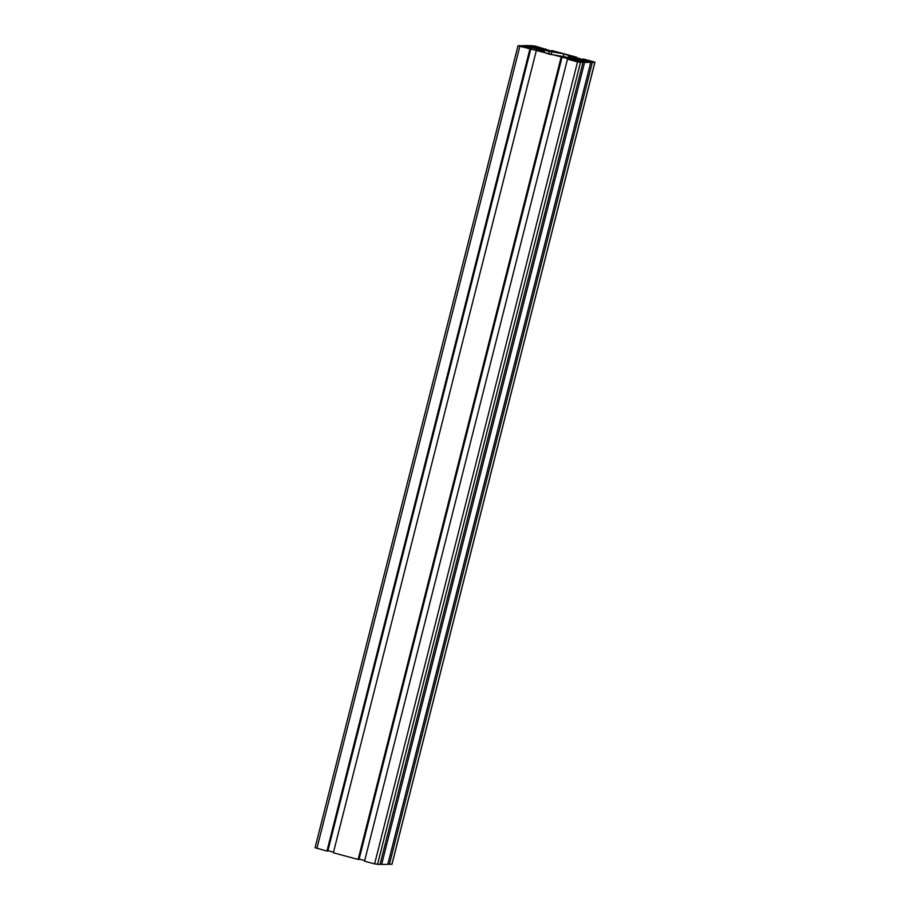 <?xml version="1.0" encoding="UTF-8"?>
<svg xmlns="http://www.w3.org/2000/svg" width="910" height="910" viewBox="0 0 910 910"><rect width="100%" height="100%" fill="white"/><g stroke="black" fill="none" stroke-linecap="round" stroke-linejoin="round"><path stroke-width="1.36" d="M593.104 61.618L583.048 58.922L588.076 60.367L582.468 59.446L569.762 55.783L576.656 57.205L551.858 50.539L556.886 51.995L551.278 51.062L535.399 46.114L529.973 45.534L537.332 47.138L540.017 48.105L537.514 48.15L528.369 45.568L522.181 45.659L529.552 47.263L532.225 48.23L529.734 48.275L520.588 45.682L518.006 45.75L571.685 59.616L574.369 60.583L573.209 60.606L567.476 59.161L577.543 61.869L582.969 62.449L575.609 60.845L572.925 59.878L575.427 59.832L584.573 62.426L590.761 62.324L580.716 59.753L587.667 60.663L592.353 62.301L594.935 62.244L593.104 61.618M576.496 57.842L576.656 57.205M545.295 49.458L545.465 48.822M533.283 47.252L533.476 46.478M533.829 47.365L534.056 46.478M537.105 48.059L537.332 47.138M525.502 47.377L525.696 46.603M526.048 47.491L526.276 46.592M529.324 48.184L529.552 47.263M315.133 847.745L326.952 851.077L529.893 49.072M326.952 851.077L327.827 851.066L530.769 49.049M327.93 850.668L333.504 852.158M561.083 57.444L358.142 859.461L333.344 852.795L536.286 50.789M358.142 859.461L359.018 859.449L561.959 57.432M359.12 859.04L364.705 860.541M582.969 62.449L380.027 864.466L374.601 863.886L364.535 861.178L567.476 59.161M575.211 60.708L575.427 59.832M579.693 61.561L579.886 60.777M380.141 864.034L381.631 864.432L584.573 62.426M381.631 864.432L387.819 864.341L590.761 62.324M582.991 60.583L583.208 59.719M587.473 61.436L587.667 60.663M387.922 863.909L389.412 864.318L592.353 62.301M389.412 864.318L391.937 864.204M575.291 58.126L578.692 58.809L575.291 58.126M534.921 46.353L537.412 46.854L534.921 46.353M520.907 46.569L523.398 47.07L520.907 46.569M577.054 61.653L579.545 62.153L577.054 61.653M591.056 61.436L593.559 61.937L591.056 61.436M544.1 49.754L547.501 50.437L544.1 49.754M536.32 49.879L539.721 50.55L536.32 49.879M567.51 58.251L570.911 58.934L567.51 58.251M538.254 48.423L549.276 51.381L564.007 53.872L571.207 56.488L568.454 56.534L586.666 62.108L563.665 56.602L548.935 54.111L541.734 51.495L544.487 51.449L526.276 45.875L538.254 48.423L537.935 49.697M548.616 53.997L549.276 51.381M551.198 54.589L552.017 51.335M563.313 56.613L564.007 53.872M568.136 57.808L568.454 56.534M579.215 60.526L579.477 59.491M544.248 52.405L544.487 51.449M316.896 848.382L519.837 46.364M374.601 863.886L577.543 61.869M377.525 864.5L580.466 62.483M391.926 864.272L594.867 62.255M315.065 847.756L518.006 45.75M391.994 864.25L594.935 62.244"/></g></svg>
